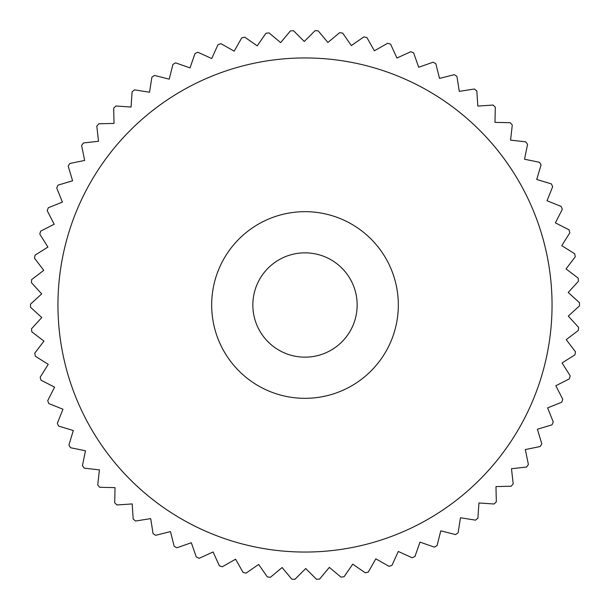 <?xml version="1.0" encoding="UTF-8"?>
<svg xmlns="http://www.w3.org/2000/svg" width="610" height="610" viewBox="0 0 610 610"><rect width="100%" height="100%" fill="white"/><g stroke="black" fill="none" stroke-linecap="round" stroke-linejoin="round"><path stroke-width="0.91" d="M305 552.05A247.05 247.05 0 0 0 552.05 305A247.05 247.05 0 0 0 305 57.95A247.05 247.05 0 0 0 57.95 305A247.05 247.05 0 0 0 305 552.05M305.732 568.52L294.935 579.317A274.5 274.5 0 0 1 291.839 579.187L282.102 567.529L270.382 577.312A274.5 274.5 0 0 1 267.317 576.9L258.663 564.418L246.112 573.11A274.5 274.5 0 0 1 243.093 572.432L235.597 559.217L222.322 566.751A274.5 274.5 0 0 1 219.371 565.805L213.088 551.974L199.188 558.287A274.5 274.5 0 0 1 196.336 557.075L191.319 542.74L176.908 547.78A274.5 274.5 0 0 1 174.178 546.324L170.464 531.592L155.664 535.321A274.5 274.5 0 0 1 153.072 533.628L150.7 518.622L135.618 521.009A274.5 274.5 0 0 1 133.194 519.087L132.172 503.929L116.937 504.958A274.5 274.5 0 0 1 114.695 502.823L115.031 487.634L99.773 487.298A274.5 274.5 0 0 1 97.722 484.965L99.422 469.875L84.256 468.167A274.5 274.5 0 0 1 82.426 465.666L85.476 450.782L70.516 447.717A274.5 274.5 0 0 1 68.922 445.064L73.291 430.515L58.667 426.123A274.5 274.5 0 0 1 57.317 423.34L62.975 409.241L48.8 403.561A274.5 274.5 0 0 1 47.71 400.663L54.603 387.129L41 380.198A274.5 274.5 0 0 1 40.168 377.209L48.251 364.353L35.319 356.225A274.5 274.5 0 0 1 34.762 353.182L43.958 341.097L31.811 331.848A274.5 274.5 0 0 1 31.529 328.767L41.777 317.551L30.508 307.249A274.5 274.5 0 0 1 30.5 304.154L41.709 293.906L31.407 282.636A274.5 274.5 0 0 1 31.682 279.548L43.767 270.352L34.518 258.205A274.5 274.5 0 0 1 35.06 255.155L47.923 247.073L39.803 234.148A274.5 274.5 0 0 1 40.618 231.16L54.153 224.259L47.222 210.656A274.5 274.5 0 0 1 48.304 207.758L62.395 202.101L56.715 187.933A274.5 274.5 0 0 1 58.049 185.135L72.598 180.766L68.206 166.149A274.5 274.5 0 0 1 69.792 163.48L84.668 160.438L81.61 145.477A274.5 274.5 0 0 1 83.425 142.969L98.515 141.268L96.807 126.095A274.5 274.5 0 0 1 98.835 123.761L114.024 123.418L113.681 108.153A274.5 274.5 0 0 1 115.915 106.01L131.066 107.032L132.095 91.797A274.5 274.5 0 0 1 134.513 89.861L149.519 92.24L151.905 77.157A274.5 274.5 0 0 1 154.482 75.442L169.214 79.155L172.943 64.347A274.5 274.5 0 0 1 175.665 62.876L190.007 67.893L195.047 53.482A274.5 274.5 0 0 1 197.892 52.254L211.723 58.537L218.037 44.637A274.5 274.5 0 0 1 220.98 43.676L234.187 51.171L241.728 37.889A274.5 274.5 0 0 1 244.74 37.195L257.229 45.841L265.922 33.291A274.5 274.5 0 0 1 268.995 32.871L280.653 42.608L290.436 30.889A274.5 274.5 0 0 1 293.532 30.736L304.268 41.48L315.065 30.683A274.5 274.5 0 0 1 318.161 30.813L327.898 42.471L339.617 32.688A274.5 274.5 0 0 1 342.683 33.1L351.337 45.582L363.888 36.89A274.5 274.5 0 0 1 366.907 37.568L374.403 50.782L387.678 43.249A274.5 274.5 0 0 1 390.629 44.194L396.912 58.026L410.812 51.713A274.5 274.5 0 0 1 413.664 52.925L418.681 67.26L433.092 62.22A274.5 274.5 0 0 1 435.822 63.676L439.536 78.408L454.336 74.679A274.5 274.5 0 0 1 456.928 76.372L459.299 91.378L474.382 88.991A274.5 274.5 0 0 1 476.807 90.913L477.828 106.071L493.063 105.042A274.5 274.5 0 0 1 495.305 107.177L494.969 122.366L510.227 122.701A274.5 274.5 0 0 1 512.278 125.035L510.578 140.125L525.744 141.833A274.5 274.5 0 0 1 527.574 144.334L524.524 159.218L539.484 162.283A274.5 274.5 0 0 1 541.078 164.936L536.708 179.485L551.333 183.877A274.5 274.5 0 0 1 552.683 186.66L547.025 200.759L561.2 206.439A274.5 274.5 0 0 1 562.29 209.337L555.397 222.871L569 229.802A274.5 274.5 0 0 1 569.832 232.791L561.749 245.647L574.681 253.775A274.5 274.5 0 0 1 575.238 256.818L566.042 268.903L578.188 278.152A274.5 274.5 0 0 1 578.471 281.233L568.223 292.449L579.492 302.751A274.5 274.5 0 0 1 579.5 305.846L568.291 316.094L578.593 327.364A274.5 274.5 0 0 1 578.318 330.452L566.232 339.648L575.482 351.795A274.5 274.5 0 0 1 574.94 354.845L562.077 362.927L570.197 375.851A274.5 274.5 0 0 1 569.382 378.84L555.847 385.741L562.778 399.344A274.5 274.5 0 0 1 561.696 402.242L547.605 407.899L553.285 422.067A274.5 274.5 0 0 1 551.951 424.865L537.402 429.234L541.794 443.851A274.5 274.5 0 0 1 540.208 446.52L525.332 449.562L528.39 464.523A274.5 274.5 0 0 1 526.575 467.031L511.485 468.732L513.193 483.905A274.5 274.5 0 0 1 511.165 486.239L495.976 486.582L496.319 501.847A274.5 274.5 0 0 1 494.085 503.99L478.934 502.968L477.904 518.203A274.5 274.5 0 0 1 475.487 520.139L460.481 517.76L458.095 532.843A274.5 274.5 0 0 1 455.517 534.558L440.786 530.845L437.057 545.653A274.5 274.5 0 0 1 434.335 547.124L419.993 542.107L414.952 556.518A274.5 274.5 0 0 1 412.108 557.746L398.277 551.463L391.963 565.363A274.5 274.5 0 0 1 389.02 566.324L375.813 558.829L368.272 572.111A274.5 274.5 0 0 1 365.26 572.805L352.771 564.159L344.078 576.709A274.5 274.5 0 0 1 341.005 577.129L329.347 567.391L319.564 579.111A274.5 274.5 0 0 1 316.468 579.264L305.732 568.52M305 357.155A52.155 52.155 0 0 1 252.845 305A52.155 52.155 0 0 1 305 252.845A52.155 52.155 0 0 1 357.155 305A52.155 52.155 0 0 1 305 357.155M305 398.33A93.33 93.33 0 0 1 211.67 305A93.33 93.33 0 0 1 305 211.67A93.33 93.33 0 0 1 398.33 305A93.33 93.33 0 0 1 305 398.33"/></g></svg>

